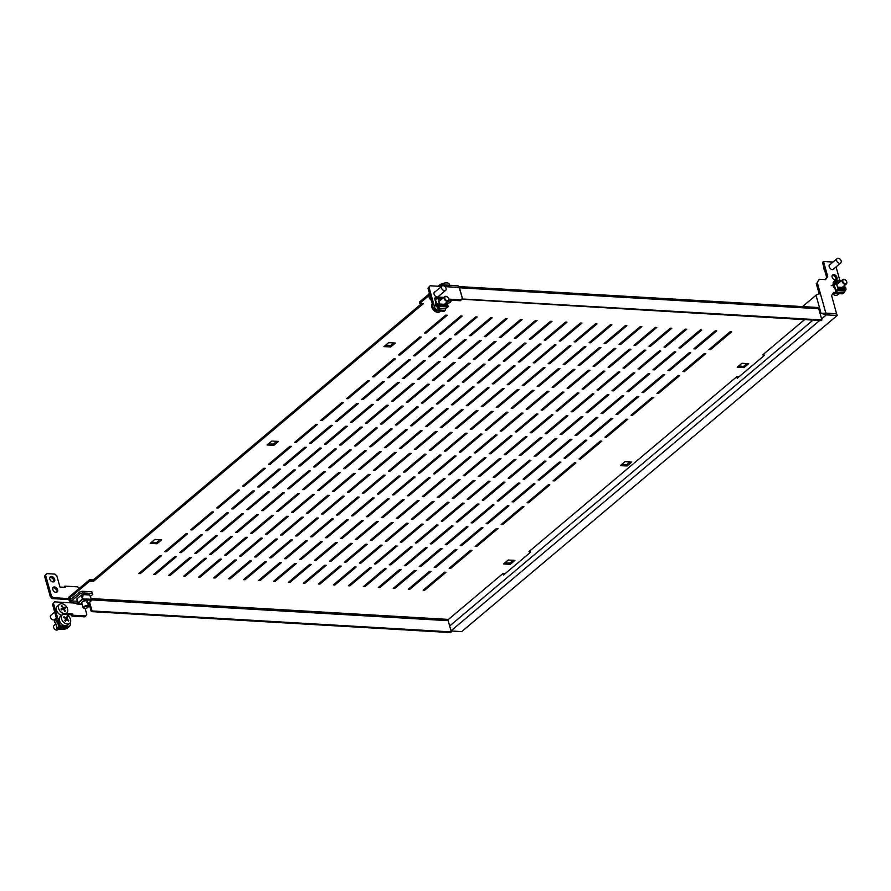 <?xml version="1.0" encoding="UTF-8"?>
<svg xmlns="http://www.w3.org/2000/svg" width="891" height="891" viewBox="0 0 891 891"><rect width="100%" height="100%" fill="white"/><g stroke="black" fill="none" stroke-linecap="round" stroke-linejoin="round"><path stroke-width="1.34" d="M710.372 349.74L708.88 349.662L730.163 331.73L731.667 331.82L710.372 349.74L710.06 348.659M684.399 371.603L682.907 371.514L704.202 353.593L705.694 353.682L684.399 371.603L684.099 370.511M658.438 393.466L656.934 393.377L678.229 375.456L679.733 375.534L658.438 393.466L658.126 392.374M632.465 415.329L630.973 415.239L652.268 397.308L653.76 397.397L632.465 415.329L632.153 414.237M606.493 437.18L605 437.102L626.295 419.171L627.787 419.26L606.493 437.18L606.192 436.1M580.531 459.043L579.027 458.954L600.322 441.034L601.826 441.123L580.531 459.043L580.219 457.952M554.558 480.906L553.066 480.817L574.361 462.897L575.853 462.986L554.558 480.906L554.258 479.815M528.586 502.769L527.093 502.68L548.388 484.76L549.881 484.838L528.586 502.769L528.285 501.678M502.624 524.632L501.121 524.543L522.416 506.611L523.919 506.701L502.624 524.632L502.312 523.54M476.652 546.484L475.159 546.406L496.454 528.474L497.946 528.563L476.652 546.484L476.351 545.403M450.679 568.347L449.187 568.258L470.481 550.337L471.974 550.426L450.679 568.347L450.378 567.255M424.717 590.21L423.214 590.12L444.509 572.2L446.012 572.278L424.717 590.21L424.406 589.118M695.403 348.871L693.9 348.782L715.195 330.862L716.698 330.94L695.403 348.871L695.091 347.78M669.431 370.734L667.938 370.645L689.233 352.713L690.725 352.803L669.431 370.734L669.13 369.642M643.458 392.597L641.966 392.508L663.26 374.576L664.753 374.666L643.458 392.597L643.157 391.505M617.496 414.449L615.993 414.36L637.288 396.439L638.791 396.528L617.496 414.449L617.185 413.357M591.524 436.312L590.031 436.222L611.326 418.302L612.819 418.391L591.524 436.312L591.223 435.22M565.562 458.174L564.059 458.085L585.354 440.165L586.846 440.243L565.562 458.174L565.25 457.083M539.59 480.037L538.086 479.948L559.381 462.017L560.885 462.106L539.59 480.037L539.278 478.946M513.617 501.889L512.125 501.811L533.419 483.88L534.912 483.969L513.617 501.889L513.316 500.809M487.655 523.752L486.152 523.663L507.447 505.743L508.95 505.832L487.655 523.752L487.344 522.661M461.683 545.615L460.179 545.526L481.474 527.606L482.978 527.695L461.683 545.615L461.371 544.524M435.71 567.478L434.218 567.389L455.513 549.457L457.005 549.547L435.71 567.478L435.409 566.386M409.749 589.341L408.245 589.252L429.54 571.32L431.044 571.409L409.749 589.341L409.437 588.249M680.434 348.002L678.931 347.913L700.226 329.982L701.729 330.071L680.434 348.002L680.123 346.911M654.462 369.854L652.969 369.776L674.264 351.845L675.757 351.934L654.462 369.854L654.161 368.774M628.489 391.717L626.997 391.628L648.292 373.708L649.784 373.797L628.489 391.717L628.188 390.626M602.528 413.58L601.024 413.491L622.319 395.571L623.823 395.649L602.528 413.58L602.216 412.488M576.555 435.443L575.063 435.354L596.357 417.422L597.85 417.511L576.555 435.443L576.254 434.351M550.582 457.295L549.09 457.217L570.385 439.285L571.877 439.374L550.582 457.295L550.282 456.214M524.621 479.158L523.117 479.068L544.412 461.148L545.916 461.237L524.621 479.158L524.309 478.066M498.648 501.02L497.156 500.931L518.451 483.011L519.943 483.1L498.648 501.02L498.347 499.929M472.675 522.883L471.183 522.794L492.478 504.874L493.97 504.952L472.675 522.883L472.375 521.792M446.714 544.746L445.21 544.657L466.505 526.726L468.009 526.815L446.714 544.746L446.402 543.655M420.741 566.598L419.249 566.52L440.544 548.589L442.036 548.678L420.741 566.598L420.441 565.518M394.769 588.461L393.276 588.372L414.571 570.452L416.064 570.541L394.769 588.461L394.468 587.369M665.466 347.122L663.962 347.033L685.257 329.113L686.749 329.202L665.466 347.122L665.154 346.031M639.493 368.985L637.989 368.896L659.284 350.976L660.788 351.065L639.493 368.985L639.181 367.894M613.52 390.848L612.028 390.759L633.323 372.828L634.815 372.917L613.52 390.848L613.22 389.757M587.559 412.711L586.055 412.622L607.35 394.691L608.854 394.78L587.559 412.711L587.247 411.62M561.586 434.563L560.083 434.474L581.378 416.554L582.881 416.643L561.586 434.563L561.274 433.471M535.614 456.426L534.121 456.337L555.416 438.417L556.908 438.506L535.614 456.426L535.313 455.334M509.652 478.289L508.148 478.2L529.443 460.279L530.947 460.357L509.652 478.289L509.34 477.197M483.679 500.152L482.187 500.063L503.471 482.131L504.974 482.22L483.679 500.152L483.368 499.06M457.707 522.003L456.214 521.926L477.509 503.994L479.002 504.083L457.707 522.003L457.406 520.923M431.745 543.866L430.242 543.777L451.537 525.857L453.04 525.946L431.745 543.866L431.433 542.775M405.773 565.729L404.28 565.64L425.575 547.72L427.067 547.809L405.773 565.729L405.461 564.638M379.8 587.592L378.307 587.503L399.602 569.572L401.095 569.661L379.8 587.592L379.499 586.501M650.486 346.254L648.993 346.165L670.288 328.244L671.781 328.322L650.486 346.254L650.185 345.162M624.524 368.117L623.021 368.028L644.316 350.096L645.819 350.185L624.524 368.117L624.212 367.025M598.552 389.968L597.059 389.89L618.354 371.959L619.846 372.048L598.552 389.968L598.251 388.888M572.579 411.831L571.086 411.742L592.381 393.822L593.874 393.911L572.579 411.831L572.278 410.74M546.617 433.694L545.114 433.605L566.409 415.685L567.912 415.763L546.617 433.694L546.306 432.603M520.645 455.557L519.152 455.468L540.447 437.537L541.94 437.626L520.645 455.557L520.344 454.466M494.672 477.42L493.18 477.331L514.475 459.4L515.967 459.489L494.672 477.42L494.371 476.329M468.711 499.272L467.207 499.183L488.502 481.263L490.005 481.352L468.711 499.272L468.399 498.18M442.738 521.135L441.245 521.046L462.54 503.125L464.033 503.215L442.738 521.135L442.437 520.043M416.765 542.998L415.273 542.909L436.568 524.988L438.06 525.066L416.765 542.998L416.465 541.906M390.804 564.861L389.3 564.771L410.595 546.84L412.099 546.929L390.804 564.861L390.492 563.769M364.831 586.712L363.339 586.634L384.634 568.703L386.126 568.792L364.831 586.712L364.53 585.632M635.517 345.374L634.024 345.296L655.319 327.365L656.812 327.454L635.517 345.374L635.216 344.294M609.555 367.237L608.052 367.148L629.347 349.227L630.85 349.317L609.555 367.237L609.244 366.145M583.583 389.1L582.09 389.011L603.374 371.09L604.878 371.179L583.583 389.1L583.271 388.008M557.61 410.963L556.118 410.874L577.413 392.942L578.905 393.031L557.61 410.963L557.309 409.871M531.649 432.826L530.145 432.736L551.44 414.805L552.943 414.894L531.649 432.826L531.337 431.734M505.676 454.677L504.183 454.599L525.478 436.668L526.971 436.757L505.676 454.677L505.364 453.597M479.703 476.54L478.211 476.451L499.506 458.531L500.998 458.62L479.703 476.54L479.403 475.449M453.742 498.403L452.238 498.314L473.533 480.394L475.037 480.472L453.742 498.403L453.43 497.312M427.769 520.266L426.277 520.177L447.572 502.246L449.064 502.335L427.769 520.266L427.468 519.175M401.796 542.118L400.304 542.04L421.599 524.108L423.091 524.198L401.796 542.118L401.496 541.037M375.835 563.981L374.331 563.892L395.626 545.971L397.13 546.06L375.835 563.981L375.523 562.889M349.862 585.844L348.37 585.755L369.665 567.834L371.157 567.923L349.862 585.844L349.562 584.752M620.548 344.505L619.056 344.416L640.351 326.496L641.843 326.585L620.548 344.505L620.247 343.414M594.575 366.368L593.083 366.279L614.378 348.359L615.87 348.437L594.575 366.368L594.275 365.277M568.614 388.231L567.11 388.142L588.405 370.21L589.909 370.3L568.614 388.231L568.302 387.14M542.641 410.083L541.149 410.005L562.444 392.073L563.936 392.163L542.641 410.083L542.341 409.002M516.669 431.946L515.176 431.857L536.471 413.936L537.964 414.025L516.669 431.946L516.368 430.854M490.707 453.809L489.204 453.719L510.498 435.799L512.002 435.877L490.707 453.809L490.395 452.717M464.734 475.671L463.242 475.582L484.537 457.651L486.029 457.74L464.734 475.671L464.434 474.58M438.773 497.534L437.269 497.445L458.564 479.514L460.057 479.603L438.773 497.534L438.461 496.443M412.8 519.386L411.297 519.297L432.592 501.377L434.095 501.466L412.8 519.386L412.488 518.295M386.828 541.249L385.335 541.16L406.63 523.24L408.123 523.329L386.828 541.249L386.527 540.158M360.866 563.112L359.363 563.023L380.657 545.103L382.161 545.181L360.866 563.112L360.554 562.021M334.893 584.975L333.39 584.886L354.685 566.954L356.188 567.044L334.893 584.975L334.582 583.883M605.579 343.636L604.087 343.547L625.382 325.616L626.874 325.705L605.579 343.636L605.267 342.545M579.607 365.488L578.114 365.41L599.409 347.479L600.902 347.568L579.607 365.488L579.306 364.408M553.645 387.351L552.142 387.262L573.436 369.342L574.94 369.431L553.645 387.351L553.333 386.26M527.672 409.214L526.18 409.125L547.475 391.205L548.967 391.294L527.672 409.214L527.372 408.123M501.7 431.077L500.207 430.988L521.502 413.056L522.995 413.146L501.7 431.077L501.399 429.985M475.738 452.94L474.235 452.851L495.53 434.919L497.033 435.008L475.738 452.94L475.426 451.848M449.766 474.792L448.273 474.714L469.568 456.782L471.061 456.871L449.766 474.792L449.465 473.711M423.793 496.655L422.301 496.565L443.595 478.645L445.088 478.734L423.793 496.655L423.492 495.563M397.832 518.517L396.328 518.428L417.623 500.508L419.126 500.586L397.832 518.517L397.52 517.426M371.859 540.38L370.366 540.291L391.661 522.36L393.154 522.449L371.859 540.38L371.558 539.289M345.886 562.243L344.394 562.154L365.689 544.223L367.181 544.312L345.886 562.243L345.585 561.152M319.925 584.095L318.421 584.006L339.716 566.086L341.22 566.175L319.925 584.095L319.613 583.004M590.61 342.757L589.107 342.667L610.402 324.747L611.905 324.836L590.61 342.757L590.299 341.665M564.638 364.619L563.145 364.53L584.44 346.61L585.933 346.699L564.638 364.619L564.337 363.528M538.676 386.482L537.173 386.393L558.468 368.473L559.96 368.551L538.676 386.482L538.364 385.391M512.704 408.345L511.2 408.256L532.495 390.325L533.999 390.414L512.704 408.345L512.392 407.254M486.731 430.197L485.239 430.119L506.534 412.188L508.026 412.277L486.731 430.197L486.43 429.117M460.77 452.06L459.266 451.971L480.561 434.051L482.064 434.14L460.77 452.06L460.458 450.969M434.797 473.923L433.293 473.834L454.588 455.914L456.092 456.003L434.797 473.923L434.485 472.831M408.824 495.786L407.332 495.697L428.627 477.765L430.119 477.854L408.824 495.786L408.524 494.694M382.863 517.649L381.359 517.56L402.654 499.628L404.158 499.717L382.863 517.649L382.551 516.557M356.89 539.5L355.398 539.423L376.681 521.491L378.185 521.58L356.89 539.5L356.578 538.42M330.917 561.363L329.425 561.274L350.72 543.354L352.212 543.443L330.917 561.363L330.617 560.272M304.956 583.226L303.452 583.137L324.747 565.217L326.251 565.295L304.956 583.226L304.644 582.135M575.642 341.888L574.138 341.799L595.433 323.879L596.937 323.956L575.642 341.888L575.33 340.796M549.669 363.751L548.177 363.662L569.472 345.73L570.964 345.819L549.669 363.751L549.368 362.659M523.696 385.603L522.204 385.525L543.499 367.593L544.991 367.682L523.696 385.603L523.396 384.522M497.735 407.465L496.231 407.376L517.526 389.456L519.03 389.545L497.735 407.465L497.423 406.374M471.762 429.328L470.27 429.239L491.565 411.319L493.057 411.408L471.762 429.328L471.462 428.237M445.79 451.191L444.297 451.102L465.592 433.182L467.084 433.26L445.79 451.191L445.489 450.1M419.828 473.054L418.325 472.965L439.619 455.034L441.123 455.123L419.828 473.054L419.516 471.963M393.855 494.906L392.363 494.828L413.658 476.897L415.15 476.986L393.855 494.906L393.555 493.826M367.883 516.769L366.39 516.68L387.685 498.76L389.178 498.849L367.883 516.769L367.582 515.677M341.921 538.632L340.418 538.543L361.713 520.622L363.216 520.7L341.921 538.632L341.609 537.54M315.949 560.495L314.456 560.406L335.751 542.474L337.244 542.563L315.949 560.495L315.648 559.403M289.976 582.358L288.484 582.268L309.778 564.337L311.271 564.426L289.976 582.358L289.675 581.266M560.673 341.019L559.169 340.93L580.464 322.999L581.968 323.088L560.673 341.019L560.361 339.928M534.7 362.871L533.197 362.782L554.492 344.862L555.995 344.951L534.7 362.871L534.388 361.779M508.728 384.734L507.235 384.645L528.53 366.724L530.022 366.814L508.728 384.734L508.427 383.642M482.766 406.597L481.263 406.508L502.557 388.587L504.061 388.665L482.766 406.597L482.454 405.505M456.793 428.46L455.301 428.371L476.585 410.439L478.088 410.528L456.793 428.46L456.482 427.368M430.821 450.311L429.328 450.233L450.623 432.302L452.116 432.391L430.821 450.311L430.52 449.231M404.859 472.174L403.356 472.085L424.651 454.165L426.154 454.254L404.859 472.174L404.547 471.083M378.887 494.037L377.394 493.948L398.689 476.028L400.182 476.117L378.887 494.037L378.575 492.946M352.914 515.9L351.422 515.811L372.716 497.88L374.209 497.969L352.914 515.9L352.613 514.809M326.952 537.763L325.449 537.674L346.744 519.743L348.247 519.832L326.952 537.763L326.641 536.672M300.98 559.615L299.487 559.537L320.782 541.605L322.275 541.695L300.98 559.615L300.679 558.534M275.007 581.478L273.515 581.389L294.81 563.468L296.302 563.558L275.007 581.478L274.706 580.386M545.693 340.139L544.201 340.05L565.495 322.13L566.988 322.219L545.693 340.139L545.392 339.048M519.731 362.002L518.228 361.913L539.523 343.993L541.026 344.071L519.731 362.002L519.42 360.911M493.759 383.865L492.266 383.776L513.561 365.845L515.054 365.934L493.759 383.865L493.458 382.774M467.786 405.728L466.294 405.639L487.589 387.708L489.081 387.797L467.786 405.728L467.485 404.637M441.825 427.58L440.321 427.491L461.616 409.57L463.12 409.66L441.825 427.58L441.513 426.488M415.852 449.443L414.36 449.354L435.654 431.433L437.147 431.522L415.852 449.443L415.551 448.351M389.879 471.306L388.387 471.216L409.682 453.296L411.174 453.374L389.879 471.306L389.579 470.214M363.918 493.168L362.414 493.079L383.709 475.148L385.213 475.237L363.918 493.168L363.606 492.077M337.945 515.02L336.453 514.942L357.748 497.011L359.24 497.1L337.945 515.02L337.644 513.94M311.984 536.883L310.48 536.794L331.775 518.874L333.267 518.963L311.984 536.883L311.672 535.792M286.011 558.746L284.507 558.657L305.802 540.737L307.306 540.815L286.011 558.746L285.699 557.655M260.038 580.609L258.546 580.52L279.841 562.589L281.333 562.678L260.038 580.609L259.738 579.518M530.724 339.271L529.232 339.181L550.527 321.25L552.019 321.339L530.724 339.271L530.423 338.179M504.763 361.133L503.259 361.044L524.554 343.113L526.058 343.202L504.763 361.133L504.451 360.042M478.79 382.985L477.298 382.907L498.592 364.976L500.085 365.065L478.79 382.985L478.478 381.905M452.817 404.848L451.325 404.759L472.62 386.839L474.112 386.928L452.817 404.848L452.517 403.757M426.856 426.711L425.352 426.622L446.647 408.702L448.151 408.78L426.856 426.711L426.544 425.62M400.883 448.574L399.391 448.485L420.686 430.553L422.178 430.643L400.883 448.574L400.571 447.482M374.911 470.426L373.418 470.348L394.713 452.416L396.205 452.505L374.911 470.426L374.61 469.345M348.949 492.289L347.445 492.2L368.74 474.279L370.244 474.368L348.949 492.289L348.637 491.197M322.976 514.152L321.484 514.062L342.779 496.142L344.271 496.231L322.976 514.152L322.676 513.06M297.004 536.014L295.511 535.925L316.806 517.994L318.299 518.083L297.004 536.014L296.703 534.923M271.042 557.877L269.539 557.788L290.834 539.857L292.337 539.946L271.042 557.877L270.73 556.786M245.07 579.729L243.577 579.651L264.872 561.72L266.364 561.809L245.07 579.729L244.769 578.649M515.755 338.391L514.263 338.313L535.558 320.381L537.05 320.47L515.755 338.391L515.455 337.31M489.783 360.254L488.29 360.164L509.585 342.244L511.078 342.333L489.783 360.254L489.482 359.162M463.821 382.116L462.318 382.027L483.613 364.107L485.116 364.185L463.821 382.116L463.509 381.025M437.849 403.979L436.356 403.89L457.651 385.959L459.143 386.048L437.849 403.979L437.548 402.888M411.887 425.842L410.383 425.753L431.678 407.822L433.171 407.911L411.887 425.842L411.575 424.751M385.914 447.694L384.411 447.605L405.706 429.685L407.209 429.774L385.914 447.694L385.603 446.603M359.942 469.557L358.449 469.468L379.744 451.548L381.237 451.637L359.942 469.557L359.641 468.466M333.98 491.42L332.477 491.331L353.772 473.411L355.275 473.489L333.98 491.42L333.668 490.328M308.008 513.283L306.504 513.194L327.799 495.262L329.302 495.351L308.008 513.283L307.696 512.191M282.035 535.135L280.542 535.057L301.837 517.125L303.33 517.214L282.035 535.135L281.734 534.054M256.073 556.998L254.57 556.908L275.865 538.988L277.368 539.077L256.073 556.998L255.762 555.906M230.101 578.86L228.608 578.771L249.892 560.851L251.396 560.94L230.101 578.86L229.789 577.769M500.787 337.522L499.294 337.433L520.589 319.513L522.081 319.602L500.787 337.522L500.475 336.43M474.814 359.385L473.321 359.296L494.616 341.364L496.109 341.453L474.814 359.385L474.513 358.293M448.852 381.248L447.349 381.159L468.644 363.227L470.147 363.316L448.852 381.248L448.541 380.156M422.88 403.1L421.387 403.022L442.682 385.09L444.175 385.179L422.88 403.1L422.579 402.019M396.907 424.962L395.415 424.873L416.71 406.953L418.202 407.042L396.907 424.962L396.606 423.871M370.946 446.825L369.442 446.736L390.737 428.816L392.24 428.894L370.946 446.825L370.634 445.734M344.973 468.688L343.481 468.599L364.775 450.668L366.268 450.757L344.973 468.688L344.672 467.597M319 490.54L317.508 490.462L338.803 472.531L340.295 472.62L319 490.54L318.7 489.46M293.039 512.403L291.535 512.314L312.83 494.394L314.334 494.483L293.039 512.403L292.727 511.311M267.066 534.266L265.574 534.177L286.869 516.257L288.361 516.346L267.066 534.266L266.765 533.174M241.093 556.129L239.601 556.04L260.896 538.119L262.388 538.197L241.093 556.129L240.793 555.037M215.132 577.992L213.628 577.903L234.923 559.971L236.427 560.06L215.132 577.992L214.82 576.9M485.818 336.653L484.314 336.564L505.609 318.633L507.113 318.722L485.818 336.653L485.506 335.562M459.845 358.505L458.353 358.427L479.648 340.496L481.14 340.585L459.845 358.505L459.544 357.425M433.884 380.368L432.38 380.279L453.675 362.359L455.178 362.448L433.884 380.368L433.572 379.276M407.911 402.231L406.407 402.142L427.702 384.221L429.206 384.299L407.911 402.231L407.599 401.139M381.938 424.094L380.446 424.005L401.741 406.073L403.233 406.162L381.938 424.094L381.638 423.002M355.977 445.957L354.473 445.868L375.768 427.936L377.272 428.025L355.977 445.957L355.665 444.865M330.004 467.808L328.512 467.719L349.795 449.799L351.299 449.888L330.004 467.808L329.692 466.717M304.031 489.671L302.539 489.582L323.834 471.662L325.326 471.751L304.031 489.671L303.731 488.58M278.07 511.534L276.566 511.445L297.861 493.525L299.365 493.603L278.07 511.534L277.758 510.443M252.097 533.397L250.605 533.308L271.9 515.377L273.392 515.466L252.097 533.397L251.785 532.306M226.125 555.249L224.632 555.171L245.927 537.24L247.42 537.329L226.125 555.249L225.824 554.169M200.163 577.112L198.66 577.023L219.954 559.102L221.458 559.192L200.163 577.112L199.851 576.02M470.849 335.773L469.345 335.684L490.64 317.764L492.144 317.853L470.849 335.773L470.537 334.682M444.876 357.636L443.384 357.547L464.679 339.627L466.171 339.716L444.876 357.636L444.576 356.545M418.904 379.499L417.411 379.41L438.706 361.479L440.199 361.568L418.904 379.499L418.603 378.408M392.942 401.362L391.439 401.273L412.733 383.342L414.237 383.431L392.942 401.362L392.63 400.271M366.969 423.214L365.477 423.136L386.772 405.205L388.264 405.294L366.969 423.214L366.669 422.134M340.997 445.077L339.504 444.988L360.799 427.067L362.292 427.157L340.997 445.077L340.696 443.985M315.035 466.94L313.532 466.851L334.827 448.93L336.33 449.008L315.035 466.94L314.723 465.848M289.063 488.803L287.57 488.714L308.865 470.782L310.358 470.871L289.063 488.803L288.762 487.711M263.09 510.666L261.598 510.576L282.892 492.645L284.385 492.734L263.09 510.666L262.789 509.574M237.129 532.517L235.625 532.428L256.92 514.508L258.423 514.597L237.129 532.517L236.817 531.426M211.156 554.38L209.663 554.291L230.958 536.371L232.451 536.46L211.156 554.38L210.855 553.289M185.194 576.243L183.691 576.154L204.986 558.234L206.478 558.312L185.194 576.243L184.882 575.152M455.88 334.905L454.377 334.816L475.671 316.895L477.175 316.973L455.88 334.905L455.568 333.813M429.908 356.768L428.415 356.678L449.699 338.747L451.202 338.836L429.908 356.768L429.596 355.676M403.935 378.619L402.442 378.541L423.737 360.61L425.23 360.699L403.935 378.619L403.634 377.539M377.973 400.482L376.47 400.393L397.765 382.473L399.268 382.562L377.973 400.482L377.661 399.391M352.001 422.345L350.508 422.256L371.803 404.336L373.296 404.425L352.001 422.345L351.689 421.254M326.028 444.208L324.536 444.119L345.831 426.188L347.323 426.277L326.028 444.208L325.727 443.117M300.067 466.071L298.563 465.982L319.858 448.05L321.361 448.14L300.067 466.071L299.755 464.979M274.094 487.923L272.601 487.845L293.896 469.913L295.389 470.002L274.094 487.923L273.782 486.842M248.121 509.786L246.629 509.697L267.924 491.776L269.416 491.865L248.121 509.786L247.821 508.694M222.16 531.649L220.656 531.559L241.951 513.639L243.455 513.717L222.16 531.649L221.848 530.557M196.187 553.511L194.695 553.422L215.99 535.491L217.482 535.58L196.187 553.511L195.886 552.42M170.214 575.363L168.722 575.285L190.017 557.354L191.509 557.443L170.214 575.363L169.914 574.283M440.9 334.025L439.408 333.947L460.703 316.015L462.195 316.105L440.9 334.025L440.6 332.944M414.939 355.888L413.435 355.799L434.73 337.878L436.234 337.967L414.939 355.888L414.627 354.796M388.966 377.751L387.474 377.661L408.769 359.741L410.261 359.83L388.966 377.751L388.665 376.659M362.993 399.614L361.501 399.524L382.796 381.604L384.288 381.682L362.993 399.614L362.693 398.522M337.032 421.476L335.528 421.387L356.823 403.456L358.327 403.545L337.032 421.476L336.72 420.385M311.059 443.328L309.567 443.25L330.862 425.319L332.354 425.408L311.059 443.328L310.759 442.248M285.098 465.191L283.594 465.102L304.889 447.182L306.381 447.271L285.098 465.191L284.786 464.1M259.125 487.054L257.622 486.965L278.916 469.045L280.42 469.123L259.125 487.054L258.813 485.963M233.152 508.917L231.66 508.828L252.955 490.896L254.447 490.986L233.152 508.917L232.852 507.825M207.191 530.78L205.687 530.691L226.982 512.759L228.486 512.848L207.191 530.78L206.879 529.688M181.218 552.632L179.715 552.543L201.01 534.622L202.513 534.711L181.218 552.632L180.906 551.54M155.246 574.495L153.753 574.405L175.048 556.485L176.541 556.574L155.246 574.495L154.945 573.403M425.931 333.156L424.439 333.067L445.734 315.147L447.226 315.236L425.931 333.156L425.631 332.065M399.97 355.019L398.466 354.93L419.761 337.01L421.265 337.088L399.97 355.019L399.658 353.927M373.997 376.882L372.505 376.793L393.8 358.861L395.292 358.95L373.997 376.882L373.685 375.79M348.025 398.734L346.532 398.656L367.827 380.724L369.32 380.813L348.025 398.734L347.724 397.653M322.063 420.597L320.56 420.507L341.854 402.587L343.358 402.676L322.063 420.597L321.751 419.505M296.09 442.459L294.598 442.37L315.893 424.45L317.385 424.539L296.09 442.459L295.79 441.368M270.118 464.322L268.625 464.233L289.92 446.302L291.413 446.391L270.118 464.322L269.817 463.231M244.156 486.185L242.653 486.096L263.948 468.165L265.451 468.254L244.156 486.185L243.844 485.094M218.184 508.037L216.691 507.959L237.986 490.028L239.479 490.117L218.184 508.037L217.883 506.957M192.211 529.9L190.719 529.811L212.013 511.891L213.506 511.98L192.211 529.9L191.91 528.808M89.924 580.977L89.579 579.729L68.807 597.215L69.153 598.462L89.924 580.977L93.666 581.188L93.321 579.941L89.579 579.729M804.551 319.646L762.674 354.896L764.077 354.974M738.884 376.882L736.712 376.759L528.953 551.64L530.357 551.718M388.621 342.667L395.359 343.057L390.681 347L383.954 346.599L388.621 342.667M154.9 539.411L161.639 539.801L156.972 543.744L150.234 543.343L154.9 539.411M741.925 363.272L748.663 363.662L743.985 367.593L737.247 367.203L741.925 363.272M508.204 560.016L514.942 560.406L510.265 564.348L503.526 563.947L508.204 560.016M625.059 461.638L631.797 462.039L627.13 465.971L620.392 465.581L625.059 461.638M271.766 441.045L278.504 441.435L273.827 445.366L267.088 444.977L271.766 441.045M166.249 551.763L164.746 551.674L186.041 533.754L187.544 533.832L166.249 551.763L165.938 550.671M140.277 573.626L138.784 573.537L160.079 555.605L161.572 555.694L140.277 573.626L139.976 572.534M71.77 598.607L69.153 598.462M505.164 573.626L502.992 573.503L448.451 619.412L91.517 598.596M439.92 286.345L442.114 285.944M93.666 581.188L423.47 303.564L419.728 303.341L428.738 295.756M393.644 342.957L390.336 345.753L385.313 345.452M159.923 539.701L156.616 542.496L151.593 542.196M746.948 363.561L743.64 366.346L738.617 366.056M513.227 560.305L509.919 563.101L504.896 562.8M630.082 461.939L626.774 464.723L621.751 464.434M276.789 441.335L273.47 444.119L268.458 443.829M421.766 303.463L93.321 579.941M419.728 303.341L419.383 302.094L428.849 294.13M438.205 286.245L440.154 284.608L458.186 285.877M440.51 285.855L440.154 284.608M92.04 599.91L448.173 620.682A0.936 0.568 93.3 0 1 448.451 619.412M448.173 620.682L451.325 631.908L92.04 610.959L89.579 602.205M88.799 602.862L91.261 611.605L450.545 632.565L451.325 631.908M91.261 611.605L92.04 610.959M458.865 286.557L817.582 307.473A2.35 1.414 93.3 0 1 818.74 308.731L821.903 319.958L821.123 320.615L461.705 299.209M461.828 299.666L462.607 299.008L459.455 287.782A2.35 1.414 -86.7 0 0 459.121 287.058M462.607 299.008L821.903 319.958M273.827 445.366L273.47 444.119M627.13 465.971L626.774 464.723M510.265 564.348L509.919 563.101M743.985 367.593L743.64 366.346M156.972 543.744L156.616 542.496M390.681 347L390.336 345.753M438.973 295.968A3.052 2.116 -130.1 0 1 438.495 296.67A3.052 2.116 -130.1 0 1 436.044 296.636A3.052 2.116 -130.1 0 1 434.095 294.186A3.052 2.116 -130.1 0 1 434.563 291.992A3.052 2.116 -130.1 0 1 435.331 291.647M448.786 300.067L460.235 300.735L461.282 299.866L448.752 299.131M461.282 299.866L462.306 298.285L459.266 287.47L446.547 286.735A3.297 1.982 -86.7 0 0 444.921 284.975A3.297 1.982 -86.7 0 0 443.907 285.354L443.428 285.755M432.647 304.744L428.003 288.227L430.075 285.777L441.524 286.434M445.01 286.646L446.547 286.735M430.075 285.777L428.003 288.227M434.886 308.141L436.857 309.89L445.088 310.369L444.052 311.249L435.81 310.759L433.85 309.01L434.886 308.141L429.05 287.348M445.088 310.369L445.968 308.275M433.85 309.01L432.491 307.183L432.18 304.577L433.126 304.922M436.857 309.89L435.81 310.759M444.921 284.975L457.64 285.721A3.297 1.982 93.3 0 1 459.266 287.47M54.685 579.384A3.052 2.116 49.9 0 0 52.747 576.934A3.052 2.116 49.9 0 0 50.286 576.911A3.052 2.116 49.9 0 0 49.818 579.105A3.052 2.116 49.9 0 0 51.767 581.556A3.052 2.116 49.9 0 0 54.228 581.578A3.052 2.116 49.9 0 0 54.685 579.384M53.605 581.901A3.052 2.116 49.9 0 0 53.649 580.264A3.052 2.116 49.9 0 0 49.874 577.468M57.614 589.786A3.052 2.116 49.9 0 0 55.665 587.325A3.052 2.116 49.9 0 0 53.204 587.303A3.052 2.116 49.9 0 0 52.747 589.497A3.052 2.116 49.9 0 0 54.685 591.947A3.052 2.116 49.9 0 0 57.147 591.98A3.052 2.116 49.9 0 0 57.614 589.786M56.523 592.292A3.052 2.116 49.9 0 0 56.567 590.655A3.052 2.116 49.9 0 0 52.792 587.86M79.299 588.383L77.584 586.857L64.865 586.111L63.907 587.292M64.865 586.111L65.21 587.358L59.975 587.058L56.812 575.831L54.852 574.082L46.622 573.604L45.586 575.174L51.433 595.968L53.393 597.716L52.357 598.596L68.83 599.554A3.297 1.982 -86.7 0 0 70.456 601.302A3.297 1.982 -86.7 0 0 71.458 600.935L76.749 601.236L71.458 600.935L80.034 593.718L79.566 592.058L70.99 599.264A1.414 0.846 -86.7 0 1 70.567 599.431A1.414 0.846 -86.7 0 1 69.866 598.674L68.83 599.554M52.357 598.596L50.397 596.836L51.433 595.968M45.586 575.174L44.55 576.054L50.397 596.836M44.55 576.054L46.622 573.604M53.393 597.716L71.581 598.774M69.832 602.762A3.297 1.982 93.3 0 1 70.99 599.264L79.566 592.058L80.034 593.718L82.562 592.927L82.095 591.268L79.566 592.058L82.095 591.268L91.829 591.836L82.095 591.268L82.562 592.927L92.296 593.495L92.753 594.464L90.414 596.435L92.753 594.464L91.829 591.836L92.753 594.464L92.296 593.495L82.562 592.927L80.034 593.718L71.458 600.935A1.414 0.846 93.3 0 0 71.035 602.839L54.563 601.87L52.502 604.321L54.563 601.87M81.983 594.765L82.841 594.82L81.983 594.765M830.457 264.237A3.052 2.116 49.9 0 0 829.677 264.582A3.052 2.116 49.9 0 0 829.209 266.777A3.052 2.116 49.9 0 0 831.158 269.227A3.052 2.116 49.9 0 0 833.62 269.249A3.052 2.116 49.9 0 0 834.087 268.547M837.005 277.457A3.052 2.116 49.9 0 0 835.056 274.996A3.052 2.116 49.9 0 0 832.595 274.974A3.052 2.116 49.9 0 0 832.138 277.168A3.052 2.116 49.9 0 0 834.076 279.618A3.052 2.116 49.9 0 0 836.538 279.651A3.052 2.116 49.9 0 0 837.005 277.457M835.914 279.963A3.052 2.116 49.9 0 0 835.958 278.326A3.052 2.116 49.9 0 0 832.183 275.531M736.801 376.759L737.225 378.274L764.233 355.542L763.787 353.961M503.081 573.503L503.504 575.018L530.513 552.286L530.067 550.705M817.236 282.436L819.297 279.284L817.236 282.436L820.444 293.863A3.297 1.303 -15.7 0 0 816.011 295.244L802.524 306.593M837.206 315.503L836.738 313.844L825.879 313.209L826.347 314.868L837.206 315.503L461.694 631.608L451.069 630.984M823.518 313.543L821.09 313.331L826.347 314.868L821.591 318.878M822.638 313.432L825.879 313.209M825.679 313.276L821.09 313.331L820.243 314.055M836.627 313.832L831.593 295.545L833.653 292.393L835.814 292.515M833.063 293.295L842.34 293.83L843.12 293.184M839.857 280.398L836.059 266.888M832.996 262.088L823.507 261.531L827.717 276.5L825.656 279.651L819.297 279.284M825.2 279.629L826.681 277.379L822.471 262.411L823.507 261.531M826.681 277.379L827.717 276.5M816.201 283.305L819.185 293.941M836.716 313.755L825.857 313.12L820.444 293.863M84.734 616.839L72.004 616.093L73.04 615.224L85.77 615.959L84.734 616.839M67.716 614.623L71.659 614.846L72.004 616.093M70.066 622.965L70.612 624.892L68.54 627.342L60.31 626.863L61.345 625.994L59.385 624.246L53.538 603.452M59.385 624.246L58.338 625.114L60.31 626.863M58.338 625.114L57.18 620.994M56.456 618.387L52.502 604.321M85.113 608.419L86.795 614.389L85.77 615.959M69.576 626.473L61.345 625.994M73.04 615.224L72.694 613.977L67.449 613.665L67.983 615.536M72.694 613.977L71.659 614.846M83.81 608.163A2.818 1.114 -15.7 0 1 83.498 608.063A2.818 1.114 -15.7 0 1 83.108 607.673L81.749 602.851A2.818 1.114 -15.7 0 1 82.217 601.96A2.818 1.114 -15.7 0 1 85.135 600.812A2.818 1.114 -15.7 0 1 87.184 601.325A2.818 1.114 -15.7 0 1 86.717 602.216M83.13 594.219L82.072 599.688L77.06 603.909L77.261 599.153M83.231 594.631L82.117 599.365L77.094 603.586M83.197 594.965L82.351 594.642L83.242 594.765M83.186 594.999L81.972 594.932L82.674 597.427M82.373 598.819L81.337 595.132L76.838 598.908L77.951 602.862M81.337 595.132L81.972 594.932M87.841 603.664L91.873 600.267L89.668 594.999L88.732 594.542M82.128 604.209L76.715 603.719M77.183 600.111L77.194 603.508M76.971 600.1L77.216 599.543M84.712 606.804A2.35 0.936 164.3 0 0 84.01 608.286A2.35 0.936 164.3 0 0 87.173 607.84A2.35 0.936 164.3 0 0 88.086 607.139A2.35 0.936 164.3 0 0 87.351 606.236A2.35 0.936 164.3 0 0 84.712 606.804M83.108 607.673A2.818 1.114 -15.7 0 1 84.344 606.292A2.818 1.114 -15.7 0 1 88.543 606.147A2.818 1.114 -15.7 0 1 88.409 606.682A2.818 1.114 -15.7 0 1 88.198 606.927M76.27 590.922A5.647 2.228 -15.7 0 1 77.439 589.942M54.674 612.084L50.898 615.269A2.818 1.949 49.9 0 0 50.898 618.254A2.818 1.949 49.9 0 0 54.284 619.746M59.463 604.365A5.647 3.909 49.9 0 0 59.485 610.346A5.647 3.909 49.9 0 0 66.112 613.398A5.647 3.909 49.9 0 0 66.736 612.997A5.647 3.909 49.9 0 0 66.714 607.016A5.647 3.909 49.9 0 0 60.087 603.975A5.647 3.909 49.9 0 0 59.463 604.365L57.392 606.114A5.647 3.909 49.9 0 0 57.403 612.095A5.647 3.909 49.9 0 0 61.724 615.325M61.602 605.835A28.323 3.82 -32.6 0 1 61.902 605.702A28.501 20.203 65.3 0 1 63.45 607.896A28.501 3.842 -32.6 0 1 65.11 607.172A28.323 20.081 65.3 0 1 65.611 607.952A28.501 3.842 147.4 0 0 63.963 608.676A28.501 20.203 65.3 0 1 65.31 611.037A28.323 3.82 147.4 0 0 65.021 611.17A28.323 3.82 147.4 0 0 64.709 611.315A28.501 20.203 -114.7 0 0 63.35 608.954A28.501 3.842 147.4 0 0 61.512 609.845A28.323 20.081 -114.7 0 0 61.011 609.054A28.501 3.842 -32.6 0 1 62.849 608.174A28.501 20.203 -114.7 0 0 61.301 605.969A28.323 3.82 -32.6 0 1 61.602 605.835M62.849 608.174L61.29 609.489M61.702 609.143L63.773 608.831M63.45 607.896L61.802 609.288M65.11 607.172L63.551 608.486M446.714 303.174A2.35 0.936 164.3 0 0 449.376 302.817A2.35 0.936 164.3 0 0 450.612 301.96A2.35 0.936 164.3 0 0 450.1 301.102A2.35 0.936 164.3 0 0 447.783 301.392M438.795 285.755A5.647 2.228 -15.7 0 1 439.965 284.775M440.221 284.608A5.647 2.228 -15.7 0 1 441.602 283.917A5.647 2.228 -15.7 0 1 448.797 283.427A5.647 2.228 -15.7 0 1 449.22 283.995L449.554 285.153M448.63 300.523A2.818 1.114 -15.7 0 1 451.069 300.98A2.818 1.114 -15.7 0 1 450.924 301.514A2.818 1.114 -15.7 0 1 450.723 301.748M55.843 623.956L54.073 625.449A2.818 1.949 49.9 0 0 53.939 628.2A2.818 1.949 49.9 0 0 54.964 629.414L54.863 629.336A2.35 1.626 -130.1 0 1 54.863 629.336A2.35 1.626 -130.1 0 1 54.006 628.311A2.35 1.626 -130.1 0 1 53.983 628.255M62.381 614.757L60.31 616.505A5.647 3.909 49.9 0 0 62.092 624.446A5.647 3.909 49.9 0 0 67.582 625.148L69.654 623.399A5.647 3.909 49.9 0 0 70.344 622.519A5.647 3.909 49.9 0 0 67.872 615.458A5.647 3.909 49.9 0 0 62.381 614.757A5.647 3.909 49.9 0 0 61.691 615.636A5.647 3.909 49.9 0 0 64.163 622.698A5.647 3.909 49.9 0 0 69.654 623.399M63.784 616.951A28.323 5.714 -51.5 0 0 63.929 616.65A28.501 19.747 27.1 0 1 66.123 618.231A28.501 5.747 -51.5 0 0 66.925 616.561A28.323 19.624 27.1 0 1 67.638 617.14A28.501 5.747 128.5 0 1 66.847 618.8A28.501 19.747 27.1 0 1 68.83 620.548A28.323 5.714 128.5 0 1 68.685 620.849A28.323 5.714 128.5 0 1 68.529 621.15A28.501 19.747 -152.9 0 0 66.535 619.412A28.501 5.747 128.5 0 1 65.544 621.239A28.323 19.624 -152.9 0 0 64.82 620.671A28.501 5.747 -51.5 0 0 65.811 618.833A28.501 19.747 -152.9 0 0 63.629 617.251A28.323 5.714 -51.5 0 0 63.784 616.951M54.964 629.414A2.818 1.949 49.9 0 0 54.975 629.425A2.818 1.949 49.9 0 0 57.715 629.759L58.583 629.024M65.967 618.365L65.399 620.37M67.638 617.14L66.079 618.454M66.847 618.8L65.188 620.203M66.535 619.412L64.932 620.76M444.765 297.705A2.35 1.626 49.9 0 0 446.547 300.479A2.35 1.626 49.9 0 0 448.674 299.499A2.35 1.626 49.9 0 0 448.351 298.106A2.35 1.626 49.9 0 0 447.482 297.093A2.35 1.626 49.9 0 0 444.765 297.705M448.373 298.162A2.818 1.949 -130.1 0 1 448.407 298.229A2.818 1.949 -130.1 0 1 448.808 299.899A2.818 1.949 -130.1 0 1 448.284 300.98A2.818 1.949 -130.1 0 1 445.567 300.657A2.818 1.949 -130.1 0 1 444.119 297.75A2.818 1.949 -130.1 0 1 444.642 296.658A2.818 1.949 -130.1 0 1 447.382 297.004A2.818 1.949 -130.1 0 1 447.438 297.048M440.7 311.048L439.965 311.661A5.647 3.909 -130.1 0 1 435.911 311.861A5.647 3.909 -130.1 0 1 431.645 305.19A5.647 3.909 -130.1 0 1 432.291 303.463M844.222 283.26A2.35 1.626 49.9 0 0 846.35 283.316A2.35 1.626 49.9 0 0 846.383 281.088A2.35 1.626 49.9 0 0 845.526 280.075A2.35 1.626 49.9 0 0 845.303 279.908A2.35 1.626 49.9 0 0 842.875 280.353A2.35 1.626 49.9 0 0 844.222 283.26M846.417 281.144A2.818 1.949 -130.1 0 1 846.45 281.211A2.818 1.949 -130.1 0 1 846.316 283.962A2.818 1.949 -130.1 0 1 843.844 283.817A2.818 1.949 -130.1 0 1 842.686 279.64A2.818 1.949 -130.1 0 1 845.158 279.796A2.818 1.949 -130.1 0 1 845.414 279.986A2.818 1.949 -130.1 0 1 845.47 280.03M839.957 292.994A5.647 3.909 -130.1 0 1 835.145 292.604M839.199 293.651L838.008 294.643A5.647 3.909 -130.1 0 1 833.074 294.353A5.647 3.909 -130.1 0 1 832.595 294.008M444.409 286.167A2.818 1.949 -130.1 0 1 445.623 290.366A2.818 1.949 -130.1 0 1 443.183 290.243A2.818 1.949 -130.1 0 1 441.981 286.044A2.818 1.949 -130.1 0 1 444.409 286.167M431.456 300.49A5.647 3.909 -130.1 0 1 428.872 294.052A5.647 3.909 -130.1 0 1 429.373 293.061M838.877 258.435A2.818 1.949 -130.1 0 1 841.037 260.562A2.818 1.949 -130.1 0 1 840.736 262.956A2.818 1.949 -130.1 0 1 838.954 263.146A2.818 1.949 -130.1 0 1 836.794 261.03A2.818 1.949 -130.1 0 1 837.106 258.635A2.818 1.949 -130.1 0 1 838.877 258.435M824.955 271.276A5.647 3.909 -130.1 0 1 823.83 267.879A5.647 3.909 -130.1 0 1 823.852 267.322M447.07 304.444L446.514 302.472M440.076 304.043L447.56 304.477L447.883 305.635A0.936 0.568 93.3 0 1 447.605 306.905L440.121 306.471A0.936 0.646 49.9 0 1 439.129 305.602L438.428 303.107L439.508 305.624L439.998 306.059L440.076 304.043L440.399 305.201A0.936 0.568 93.3 0 1 440.121 306.471L437.726 297.694L435.51 299.788L437.726 307.696L438.472 307.317L437.782 307.863L437.125 306.114L436.078 306.359L435.398 303.942L436.445 303.697L434.986 298.507L436.3 298.474A0.936 0.568 -86.7 0 0 436.657 298.374L437.759 297.516L438.316 298.942L441.713 299.131M436.133 303.72L434.73 298.719L435.153 297.694L436.401 298.017L437.492 297.16A0.936 0.568 93.3 0 1 438.249 297.549L438.316 298.942M446.948 307.451A0.936 0.646 -130.1 0 1 446.402 307.918L445.522 308.654A0.936 0.568 93.3 0 1 444.965 308.62M440.121 306.471L438.038 308.219A0.936 0.568 93.3 0 1 437.281 307.829L436.445 303.697M438.572 298.719L441.969 298.919M438.918 307.484A0.936 0.646 -130.1 0 1 437.938 306.604L437.236 304.109L438.428 303.107M446.402 307.918L447.605 306.905A0.936 0.646 49.9 0 0 448.117 306.125L447.282 304.455M432.491 307.183L432.18 304.577M433.806 307.328L432.859 306.994M55.487 622.675L57.147 628.289L59.296 625.972M59.942 626.54L59.719 628.3L58.472 627.977L57.369 628.834A0.936 0.568 93.3 0 1 56.623 628.433L56.712 627.064M59.508 626.161L59.742 627.832L58.561 627.52A0.936 0.568 -86.7 0 0 58.205 627.609L57.113 628.467L56.556 627.052M67.516 627.286L67.204 628.734L59.764 628.3M59.04 620.827L57.692 618.243L56.378 618.142M65.6 628.645L64.854 629.269A0.936 0.568 93.3 0 1 64.297 629.235M55.788 619.156L56.512 621.818L55.431 619.301A0.936 0.646 49.9 0 1 55.576 618.621L54.384 619.624A0.936 0.646 -130.1 0 0 54.24 620.303L54.941 622.798L56.512 621.818M54.941 622.798L56.133 621.795M56.1 618.432L56.779 620.849L58.361 620.648M56.779 620.849L58.249 620.86M55.988 618.644L56.668 621.06M839.6 282.235L836.393 282.057L835.413 280.921L838.108 288.706L835.881 290.8L833.608 282.436L836.025 292.181L836.861 290.399A0.936 0.568 93.3 0 1 837.128 289.976L838.075 289.174L838.153 287.158L845.637 287.593L845.96 288.762L838.476 288.316L838.153 287.158M844.557 285.454L845.147 287.559M831.214 285.688L833.887 284.574M833.831 281.734L833.497 282.024A0.936 0.568 -86.7 0 0 833.208 283.293L833.575 284.585M843.254 292.838L844.022 292.805L845.682 290.02A0.936 0.568 -86.7 0 0 845.96 288.762M832.851 284.819L833.519 287.225L834.566 286.98L836.114 292.771L838.186 289.586A0.936 0.568 -86.7 0 0 838.476 288.316M836.393 282.057L836.326 280.665A0.936 0.568 -86.7 0 0 835.569 280.275A0.936 0.646 49.9 0 0 835.056 281.066L836.137 283.583L835.569 280.275M839.868 282.024L836.649 281.834M836.137 283.583L834.566 284.563L833.865 282.068A0.936 0.646 -130.1 0 1 834.009 281.389L835.201 280.387M834.566 284.563L835.758 283.561M459.455 287.782L818.74 308.731M449.665 626.005L813.015 320.136M816.011 295.244L821.09 313.331M451.024 630.828L819.631 320.526M76.726 603.162L71.035 602.839M91.873 600.267L82.072 599.688M91.907 599.353L82.551 598.808M89.668 594.999L83.442 594.631M438.249 297.549L443.239 297.839M438.038 308.219L445.522 308.654M440.399 305.201L447.883 305.635M434.986 298.507L436.623 298.596M439.129 305.602L437.938 306.604M57.369 628.834L64.854 629.269M60.142 627.264L67.627 627.698M54.24 620.303L55.431 619.301M836.727 290.822L835.958 290.767M845.682 290.02L838.186 289.586M844.724 290.822L837.239 290.388M844.59 291.045L837.106 290.6M844.022 292.805L836.538 292.371M841.137 280.955L836.326 280.665M833.865 282.068L835.056 281.066M76.86 603.998L82.161 604.31M83.32 594.13L88.989 594.453M88.543 606.147L87.184 601.325M65.321 614.189L66.736 612.997M55.788 618.521L56.356 618.042M451.069 300.98L450.846 300.189M448.284 300.98L444.353 304.288M444.642 296.658L438.884 301.514M846.316 283.962L842.24 287.392M842.686 279.64L836.916 284.496M445.623 290.366L437.726 297.015M441.981 286.044L434.095 292.694M840.736 262.956L832.84 269.594M837.106 258.635L829.209 265.284M437.782 297.048L443.774 297.405M437.748 308.331L445.233 308.765M447.973 306.794L446.781 307.807M57.08 628.935L64.564 629.369M59.719 628.3L67.204 628.734M836.716 290.845L835.881 290.8M843.599 293.217L836.114 292.771M841.661 280.509L835.858 280.164"/></g></svg>

